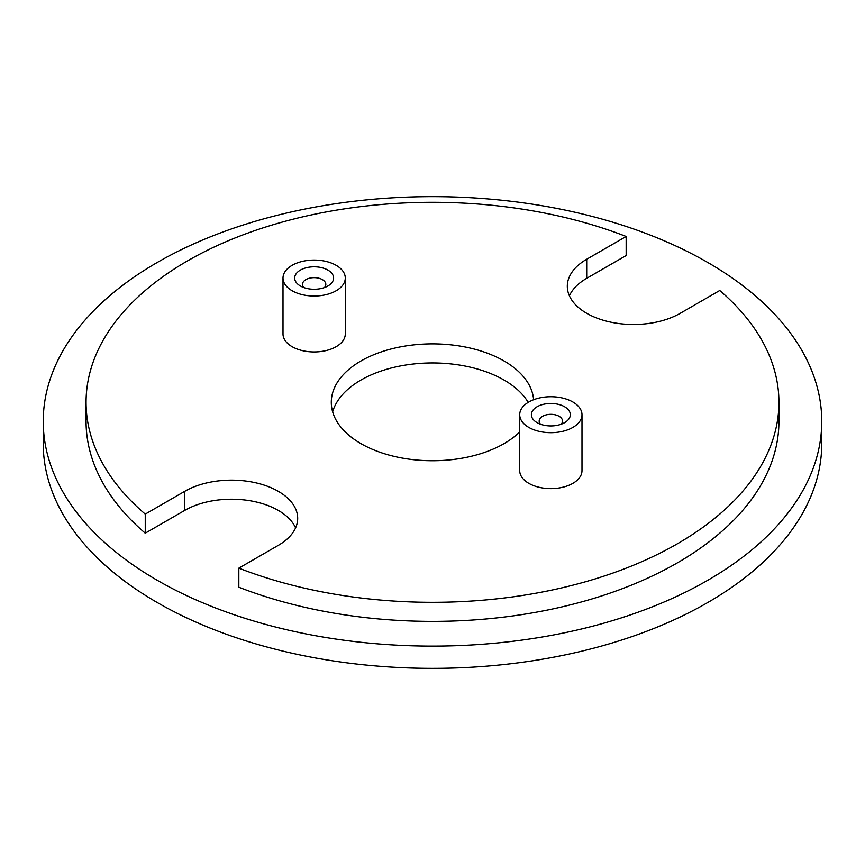 <?xml version="1.0" encoding="UTF-8"?>
<svg xmlns="http://www.w3.org/2000/svg" width="865" height="865" viewBox="0 0 865 865"><rect width="100%" height="100%" fill="white"/><g stroke="black" fill="none" stroke-linecap="round" stroke-linejoin="round"><path stroke-width="1.3" d="M537.089 422.65L537.089 422.65A19.463 11.234 180 0 1 537.089 406.755A19.463 11.234 180 0 1 564.618 406.755A19.463 11.234 180 0 1 564.618 422.65A19.463 11.234 180 0 1 537.089 422.65M561.147 424.239A11.678 6.747 0 0 0 562.531 421.06A11.678 6.747 0 0 0 559.114 416.292A11.678 6.747 0 0 0 546.388 414.832A11.678 6.747 0 0 0 539.176 421.06A11.678 6.747 0 0 0 540.56 424.239M300.382 285.98L300.382 285.98A19.463 11.234 180 0 1 300.382 270.096A19.463 11.234 180 0 1 327.911 270.096A19.463 11.234 180 0 1 327.911 285.98A19.463 11.234 180 0 1 300.382 285.98M324.44 287.569A11.678 6.747 0 0 0 325.824 284.39A11.678 6.747 0 0 0 322.407 279.633A11.678 6.747 0 0 0 309.681 278.162A11.678 6.747 0 0 0 302.469 284.39A11.678 6.747 0 0 0 303.853 287.569M528.839 427.418A31.14 17.981 0 0 0 562.769 431.311A31.14 17.981 0 0 0 581.994 414.703A31.14 17.981 0 0 0 572.868 401.987A31.14 17.981 0 0 0 538.938 398.095A31.14 17.981 0 0 0 519.714 414.703A31.14 17.981 0 0 0 528.839 427.418M581.994 414.703L581.994 470.636A31.14 17.981 180 0 1 562.769 487.244A31.14 17.981 180 0 1 528.839 483.351A31.14 17.981 180 0 1 519.714 470.636L519.714 414.703M292.132 290.748A31.14 17.981 0 0 0 326.062 294.651A31.14 17.981 0 0 0 345.286 278.043A31.14 17.981 0 0 0 336.161 265.328A31.14 17.981 0 0 0 302.231 261.425A31.14 17.981 0 0 0 283.006 278.043A31.14 17.981 0 0 0 292.132 290.748M345.286 278.043L345.286 333.976A31.14 17.981 180 0 1 326.062 350.585A31.14 17.981 180 0 1 292.132 346.692A31.14 17.981 180 0 1 283.006 333.976L283.006 278.043M533.608 399.727A101.205 58.431 0 0 0 504.068 360.986A101.205 58.431 0 0 0 393.77 348.325A101.205 58.431 0 0 0 331.295 402.312A101.205 58.431 0 0 0 360.932 443.626A101.205 58.431 0 0 0 519.714 431.949M528.201 402.366A101.205 58.431 0 0 0 504.068 380.059A101.205 58.431 0 0 0 401.555 365.744A101.205 58.431 0 0 0 332.647 411.837M86.067 402.312A346.433 200.01 0 0 0 145.255 514.113L184.721 491.331A66.172 38.201 180 0 1 278.303 491.331A66.172 38.201 180 0 1 297.69 518.34A66.172 38.201 180 0 1 278.303 545.361L238.837 568.143A346.433 200.01 0 0 0 595.174 578.901A346.433 200.01 0 0 0 778.933 402.312A346.433 200.01 0 0 0 719.745 290.499L680.279 313.281A66.172 38.201 180 0 1 608.16 321.564A66.172 38.201 180 0 1 567.31 286.272A66.172 38.201 180 0 1 586.697 259.251L626.163 236.469A346.433 200.01 0 0 0 269.826 225.722A346.433 200.01 0 0 0 86.067 402.312L86.067 421.374A346.433 200.01 0 0 0 145.255 533.186L184.721 510.404A66.172 38.201 180 0 1 278.303 510.404A66.172 38.201 180 0 1 295.592 527.877M43.25 421.374L43.25 443.626A389.25 224.727 0 0 0 157.257 602.537A389.25 224.727 0 0 0 581.464 651.248A389.25 224.727 0 0 0 821.75 443.626L821.75 421.374A389.25 224.727 0 0 0 707.743 262.463A389.25 224.727 0 0 0 283.536 213.752A389.25 224.727 0 0 0 43.25 421.374A389.25 224.727 0 0 0 157.257 580.285A389.25 224.727 0 0 0 581.464 629.006A389.25 224.727 0 0 0 821.75 421.374M569.408 295.808A66.172 38.201 180 0 1 586.697 278.325L626.163 255.532L626.163 236.469M238.837 568.143L238.837 587.216A346.433 200.01 0 0 0 595.174 597.964A346.433 200.01 0 0 0 778.933 421.374L778.933 402.312M145.255 514.113L145.255 533.186M184.721 491.331L184.721 510.404M586.697 259.251L586.697 278.325"/></g></svg>
